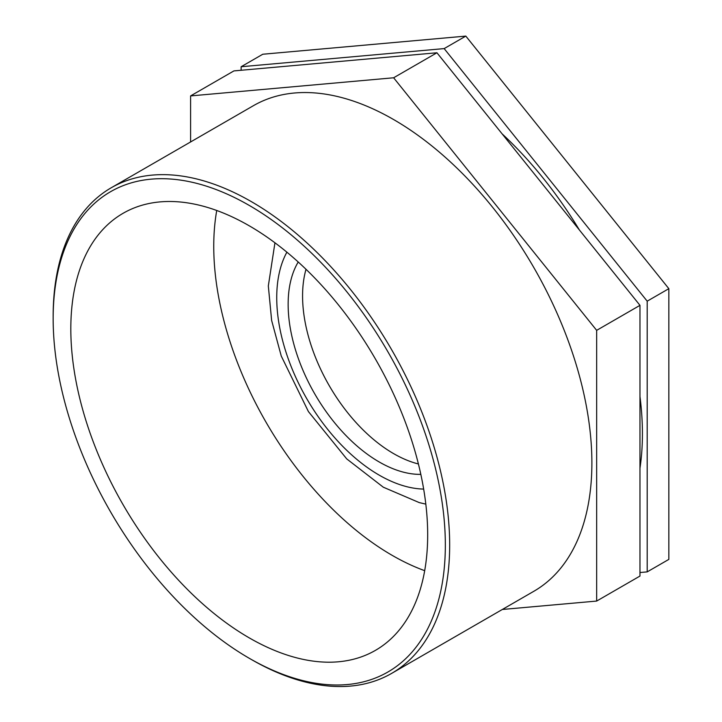 <?xml version="1.0" encoding="UTF-8"?>
<svg xmlns="http://www.w3.org/2000/svg" width="722" height="722" viewBox="0 0 722 722"><rect width="100%" height="100%" fill="white"/><g stroke="black" fill="none" stroke-linecap="round" stroke-linejoin="round"><path stroke-width="1.08" d="M298.222 261.996A128.76 74.339 -120 0 0 288.141 304.26A128.76 74.339 -120 0 0 420.827 474.363M241.13 70.26L241.13 66.74L262.781 54.24L465.816 36.1L668.843 288.674L668.843 559.388L647.192 571.887L639.972 572.528M241.13 66.74L444.156 48.6L647.192 301.173L668.843 288.674M647.192 301.173L647.192 571.887M444.156 48.6L465.816 36.1M190.59 141.954L190.59 95.918L233.91 70.909L436.936 52.769L639.972 305.343L596.661 330.351L596.661 601.065L639.972 576.057L639.972 305.343M596.661 601.065L502.313 609.485M190.59 95.918L393.625 77.777L436.936 52.769M393.625 77.777L596.661 330.351M249.243 658.274L251.409 659.52A280.38 161.881 -120 0 0 391.604 673.409A280.38 161.881 -120 0 0 449.671 545.056A280.38 161.881 -120 0 0 327.283 262.898A280.38 161.881 -120 0 0 111.224 187.774A280.38 161.881 -120 0 0 53.157 316.128L53.157 318.628A277.32 160.113 60 0 1 249.243 205.418A277.32 160.113 60 0 1 445.339 545.056A277.32 160.113 60 0 1 249.243 658.274A277.32 160.113 60 0 1 53.157 318.628M391.604 673.409L533.811 591.3A280.38 161.881 -120 0 0 591.887 462.955A280.38 161.881 -120 0 0 469.499 180.789A280.38 161.881 -120 0 0 253.44 105.674L111.224 187.774M427.677 534.858A252.339 145.691 -120 0 0 317.527 280.912A252.339 145.691 -120 0 0 123.074 213.306A252.339 145.691 -120 0 0 70.819 328.826A252.339 145.691 -120 0 0 180.96 582.771A252.339 145.691 -120 0 0 375.413 650.378A252.339 145.691 -120 0 0 427.677 534.858M639.972 468.208A280.38 161.881 -120 0 0 642.418 433.778A280.38 161.881 -120 0 0 639.972 396.522M579.387 229.984A280.38 161.881 -120 0 0 502.097 133.832M216.735 210.49A252.339 145.691 -120 0 0 213.748 246.301A252.339 145.691 -120 0 0 424.689 570.678M306.011 269.288A128.76 74.339 -120 0 0 302.572 295.921A128.76 74.339 -120 0 0 418.408 463.966M423.661 489.083A144.896 83.653 60 0 1 276.734 297.672A144.896 83.653 60 0 1 286.887 252.177M274.947 242.791L268.322 285.948L271.634 320.442L281.255 356.036L308.411 411.576L346.731 458.894L383.31 487.206L419.265 502.602L425.818 504.118"/></g></svg>
